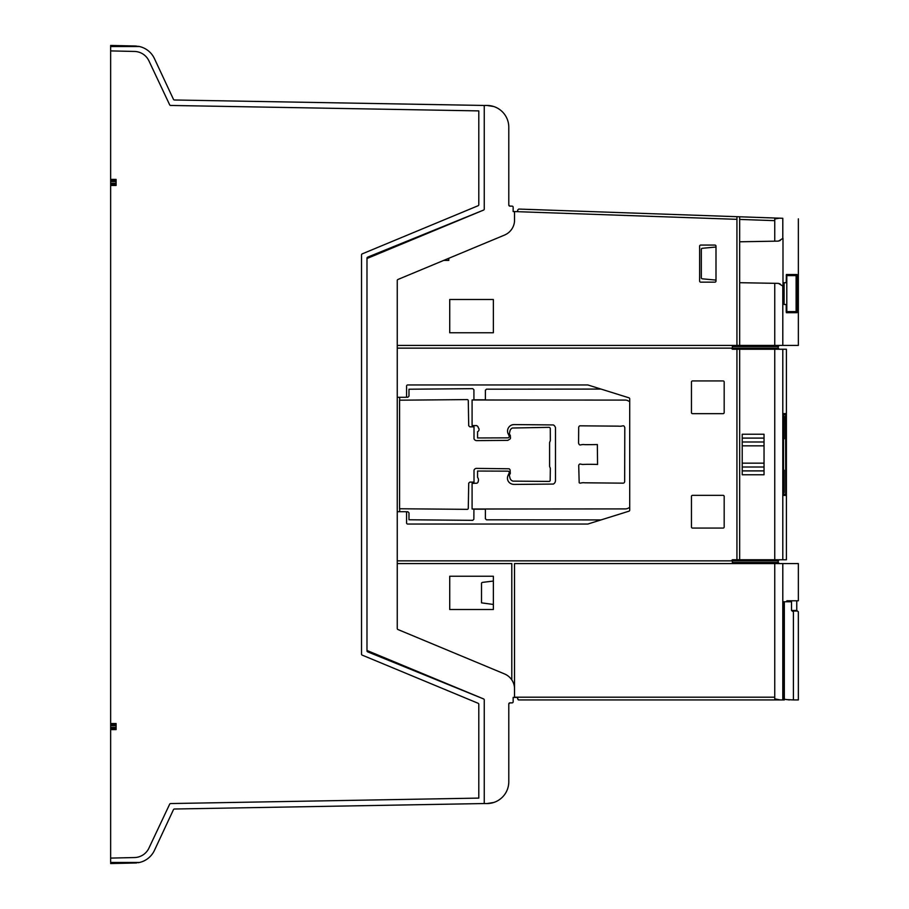 <?xml version="1.0" encoding="UTF-8"?>
<svg xmlns="http://www.w3.org/2000/svg" width="909" height="909" viewBox="0 0 909 909"><rect width="100%" height="100%" fill="white"/><g stroke="black" fill="none" stroke-linecap="round" stroke-linejoin="round"><path stroke-width="1.36" d="M110.648 862.686L110.648 858.096L134.487 857.551A16.362 16.362 0 0 0 148.906 848.177L169.665 804.181A1.091 1.091 0 0 1 170.631 803.556L478.793 798.102L478.793 704.293A1.091 1.091 0 0 0 478.123 703.282L362.214 655.128A1.091 1.091 0 0 1 361.532 654.116L361.532 254.884A1.091 1.091 0 0 1 362.214 253.872L478.123 205.718A1.091 1.091 0 0 0 478.793 204.707L478.793 110.898L170.631 105.444A1.091 1.091 0 0 1 169.665 104.819L148.906 60.823A16.362 16.362 0 0 0 134.487 51.449L110.648 50.904L110.648 179.403L116.102 179.403L116.102 185.459L110.648 185.459L110.648 724.632L116.102 724.632M110.648 858.096L110.648 729.597L116.102 729.597L116.102 723.541L110.648 723.541M110.648 185.459L110.648 184.368L116.102 184.368M110.648 45.45L135.146 45.995L110.648 45.45L110.648 46.541L139.497 46.541A21.816 21.816 0 0 1 154.416 58.574L173.471 99.365A1.091 1.091 0 0 0 174.448 99.99L483.179 105.444A1.091 1.091 0 0 1 484.247 106.535M110.648 50.904L110.648 46.541M110.648 179.403L110.648 180.493L116.102 180.493M110.648 184.368L110.648 180.493M110.648 729.597L110.648 724.632M138.429 46.325A21.816 21.816 0 0 1 139.497 46.541L135.146 45.995A21.816 21.816 0 0 1 136.248 46.052M173.471 99.365A1.091 1.091 0 0 0 174.448 99.99L483.179 105.444M483.577 210.081L367.668 257.145A1.091 1.091 0 0 0 366.986 258.156L366.986 650.844A1.091 1.091 0 0 0 367.668 651.855L483.577 698.919L367.668 650.764A1.091 1.091 0 0 1 366.986 649.753L366.986 259.247A1.091 1.091 0 0 1 367.668 258.236L483.577 210.081A1.091 1.091 0 0 0 484.247 209.07L484.247 105.444L486.974 105.444A21.816 21.816 0 0 1 508.79 127.26L508.79 205.036A1.091 1.091 0 0 0 509.881 206.127L512.062 206.127A1.091 1.091 0 0 1 513.153 207.218L513.153 211.581L514.517 211.581L514.517 221.307A16.362 16.362 0 0 1 504.506 235.079L397.926 279.483A1.091 1.091 0 0 0 397.256 280.495L397.256 628.505A1.091 1.091 0 0 0 397.926 629.517L504.506 673.921A16.362 16.362 0 0 1 514.517 687.693L514.517 697.419L513.153 697.419L513.153 701.782A1.091 1.091 0 0 1 512.062 702.873L509.881 702.873A1.091 1.091 0 0 0 508.79 703.964L508.79 781.74A21.816 21.816 0 0 1 486.974 803.556L484.247 803.556L484.247 699.93A1.091 1.091 0 0 0 483.577 698.919M484.247 802.465A1.091 1.091 0 0 1 483.179 803.556L174.448 809.01A1.091 1.091 0 0 0 173.471 809.635L154.416 850.426A21.816 21.816 0 0 1 139.497 862.459L110.648 863.55L135.146 863.005A21.816 21.816 0 0 0 136.691 862.914M173.471 809.635L154.416 850.426M110.648 862.459L139.497 862.459A21.816 21.816 0 0 1 138.134 862.721M110.648 728.507L116.102 728.507M448.796 258.292L448.796 260.417L443.694 260.417M511.79 679.898L511.79 563.58L397.256 563.58M449.728 609.507L449.728 576.238L493.36 576.238L493.36 609.507L449.728 609.507M791.512 610.484L796.761 610.484L798.341 611.757L798.352 699.93L793.421 699.93L793.421 611.757C799.988 611.791 799.988 611.791 793.421 611.757L792.148 611.03L797.307 611.03L791.512 610.484L792.148 611.03L791.512 610.484L791.512 601.758L786.876 601.758L786.876 600.781L798.352 600.781L798.352 563.58L514.517 563.58L514.517 687.693M774.741 563.58L774.741 698.873L780.263 699.93L518.721 699.93L517.63 698.839L518.3 699.85M782.797 349.238L782.797 559.762L786.399 559.762L786.399 349.238L774.741 349.238L774.741 559.762L736.938 559.762L736.938 349.238L732.461 349.238L731.234 348.147L397.256 348.147M774.741 349.238L739.665 349.238L739.665 559.762M397.256 397.29L405.494 397.29A1.091 1.091 0 0 0 406.584 396.199L406.584 386.052A1.091 1.091 0 0 1 407.675 384.962L587.657 384.962A1.091 1.091 0 0 1 587.987 385.007L628.948 397.812A1.091 1.091 0 0 1 629.71 398.858L629.71 510.142A1.091 1.091 0 0 1 628.948 511.188L587.987 523.993A1.091 1.091 0 0 1 587.657 524.038L407.675 524.038A1.091 1.091 0 0 1 406.584 522.948L406.584 512.801A1.091 1.091 0 0 0 405.494 511.71L397.256 511.71M736.938 559.762L732.461 559.762L731.234 560.853L397.256 560.853M691.454 496.439A1.091 1.091 0 0 1 692.544 495.348L723.087 495.348A1.091 1.091 0 0 1 724.178 496.439L724.178 526.981A1.091 1.091 0 0 1 723.087 528.072L692.544 528.072A1.091 1.091 0 0 1 691.454 526.981L691.454 496.439M691.454 412.561L691.454 382.019A1.091 1.091 0 0 1 692.544 380.928L723.087 380.928A1.091 1.091 0 0 1 724.178 382.019L724.178 412.561A1.091 1.091 0 0 1 723.087 413.652L692.544 413.652A1.091 1.091 0 0 1 691.454 412.561M774.741 241.18L739.665 241.794L739.665 219.421L774.741 220.648L774.741 241.18L778.434 241.112L782.99 238.34L782.99 286.153L778.434 283.381L739.665 282.699L739.665 345.42L736.938 345.42L736.938 219.33L514.517 211.581M774.741 283.313L774.741 345.42L739.665 345.42M397.256 345.42L736.938 345.42M449.728 299.493L493.36 299.493L493.36 332.762L449.728 332.762L449.728 299.493M699.635 246.157A1.091 1.091 0 0 1 700.725 245.066L714.906 245.066A1.091 1.091 0 0 1 715.997 246.157L715.997 281.063A1.091 1.091 0 0 1 714.906 282.154L700.725 282.154A1.091 1.091 0 0 1 699.635 281.063L699.635 246.157M511.392 425.151A5.431 5.431 0 0 1 512.824 424.708A5.431 5.431 0 0 0 511.392 425.151A6.556 6.556 0 0 0 507.711 432.582A5.295 5.295 0 0 0 507.892 433.195A8.601 8.601 0 0 0 508.142 433.786A24.452 24.452 0 0 0 508.415 434.366L509.267 436.206A1.636 1.636 0 0 1 508.154 437.854L477.566 437.956L477.566 431.673A2.307 2.307 0 0 0 478.248 427.753A2.204 2.204 0 0 0 477.679 426.332L476.691 425.594L472.089 425.582L472.089 399.983L625.665 400.096A8.897 8.897 0 0 1 626.221 400.165A5.795 5.795 0 0 1 626.767 400.267A6.852 6.852 0 0 1 627.301 400.426L629.289 401.403A9.988 9.988 0 0 1 629.71 401.698M512.824 484.292A5.431 5.431 0 0 1 511.392 483.849A5.431 5.431 0 0 0 512.824 484.292A9.283 9.283 0 0 0 513.449 484.372A24.486 24.486 0 0 0 514.096 484.417L553.297 484.065A3.863 3.863 0 0 0 555.319 481.668A6.374 6.374 0 0 0 555.479 480.725L555.479 427.514L554.831 426.276A3.863 3.863 0 0 0 553.297 424.935L514.096 424.583A24.486 24.486 0 0 0 513.449 424.628A9.283 9.283 0 0 0 512.824 424.708M600.974 519.925L486.474 519.823L485.383 518.732L485.395 510.176A1.091 1.091 0 0 0 484.747 509.176L473.919 509.176L473.862 519.266L472.76 520.334L408.982 519.778L408.982 512.858L407.891 511.767L405.834 511.767M399.687 511.71L399.687 508.756M468.283 508.279L468.283 508.279A1.091 1.091 0 0 1 467.181 509.347L399.574 508.756L399.574 400.187L467.181 399.596A1.091 1.091 0 0 1 468.283 400.664L468.714 425.764L469.817 426.844L474.009 426.821L474.009 438.752A2.795 2.795 0 0 0 476.077 440.558A2.204 2.204 0 0 0 476.407 440.615L507.813 440.376L510.085 438.99A2.92 2.92 0 0 0 510.517 437.888L510.301 436.877A2.886 2.886 0 0 0 510.301 435.479L509.335 433.798L509.949 431.014A4.193 4.193 0 0 1 512.403 428.014L549.036 427.344A1.363 1.363 0 0 1 550.286 428.946L550.331 439.967A7.886 7.886 0 0 1 550.286 440.751L549.593 442.524L549.593 466.408L550.286 468.192A7.886 7.886 0 0 1 550.331 468.783L550.172 480.52A1.636 1.636 0 0 1 549.468 481.418L513.153 481.134A3.727 3.727 0 0 1 512.403 480.929A4.375 4.375 0 0 1 509.949 477.929L509.335 475.146L510.301 473.453L510.085 469.953A2.852 2.852 0 0 0 509.142 468.783L476.077 468.385A2.954 2.954 0 0 0 474.009 470.18L474.009 482.111L469.817 482.1L468.714 483.168L468.283 508.279M399.687 400.187L399.687 397.29M405.834 397.233L407.891 397.233L408.982 396.142L408.982 389.222L472.76 388.666L473.919 389.779L473.919 399.824L484.747 399.824A1.091 1.091 0 0 0 485.395 398.824L485.383 390.268L486.474 389.177L600.974 389.075M629.71 507.302A9.988 9.988 0 0 1 629.085 507.722A44.734 44.734 0 0 1 628.142 508.245A12.328 12.328 0 0 1 627.301 508.574A6.852 6.852 0 0 1 626.767 508.733A5.795 5.795 0 0 1 626.221 508.835A8.897 8.897 0 0 1 625.665 508.904L472.089 509.017L472.089 483.406L476.975 483.19A2.329 2.329 0 0 0 478.248 481.247A4.227 4.227 0 0 0 477.566 477.327L477.566 471.044L508.154 471.146A1.636 1.636 0 0 1 509.267 472.794L508.415 474.634A24.452 24.452 0 0 0 508.142 475.214A8.601 8.601 0 0 0 507.892 475.805A5.295 5.295 0 0 0 507.711 476.418A6.045 6.045 0 0 0 511.392 483.849M578.567 443.217L579.158 444.456A1.375 1.375 0 0 0 580.215 444.967L582.192 444.592A9.442 9.442 0 0 1 583.476 444.546A19.612 19.612 0 0 1 584.248 444.581A51.733 51.733 0 0 1 585.032 444.649L586.839 444.649A1027.215 1027.215 0 0 0 590.964 444.637A351.147 351.147 0 0 0 594.441 444.592A117.875 117.875 0 0 0 596.759 444.546A12.533 12.533 0 0 0 597.349 444.512L597.554 464.488L596.759 464.419A77.004 77.004 0 0 0 595.759 464.397A225.318 225.318 0 0 0 592.816 464.34A486.27 486.27 0 0 0 588.941 464.317A1027.102 1027.102 0 0 0 586.839 464.317L582.624 464.465A7.806 7.806 0 0 1 581.726 464.306L580.078 464.022A1.329 1.329 0 0 0 579.226 464.454A2.318 2.318 0 0 0 578.715 465.408L579.181 482.656A1.341 1.341 0 0 0 580.192 483.145L582.203 482.781A9.249 9.249 0 0 1 583.487 482.724A19.225 19.225 0 0 1 584.271 482.747A50.779 50.779 0 0 1 585.055 482.804L623.29 483.156A1.329 1.329 0 0 0 624.142 482.724A2.341 2.341 0 0 0 624.665 481.759L624.801 427.525L624.199 426.287A1.352 1.352 0 0 0 623.176 425.798L621.131 426.185A9.295 9.295 0 0 1 619.836 426.241A19.35 19.35 0 0 1 619.052 426.207A51.097 51.097 0 0 1 618.256 426.151L580.056 425.821A1.318 1.318 0 0 0 579.203 426.253A2.329 2.329 0 0 0 578.692 427.219L578.567 443.217M733.597 563.58L732.37 562.489L732.37 560.853L731.234 560.853M736.938 219.33L736.938 216.694L518.721 209.07L517.63 210.161L517.63 211.615M736.938 216.694L739.665 216.785L739.665 219.421L739.665 216.785L779.411 218.171L774.741 218.978L774.741 220.648M782.797 238.34L782.797 218.296C803.556 219.012 803.556 219.012 782.797 218.296C803.556 219.012 803.556 219.012 782.797 218.296L779.411 218.171M733.597 345.42L732.37 346.511L732.37 348.147L731.234 348.147M739.665 349.238L736.938 349.238M783.524 494.314L783.706 495.405L785.603 495.405L785.774 494.314L785.603 413.595L783.706 413.595L783.524 414.686L783.524 494.314L785.774 494.314M783.524 414.686L785.774 414.686L785.603 413.595M798.352 218.83L798.352 345.42L774.741 345.42M796.114 275.609L797.045 275.609L797 274.518L786.376 274.518L786.217 282.699L784.115 282.699L784.115 304.515L786.217 304.515L786.217 311.605L796.114 311.605L796.114 275.609L786.796 275.609L786.796 311.605M797.045 275.609L797 312.696L786.376 312.696L786.217 311.605M786.876 601.758L783.831 601.758L783.831 698.43L783.365 699.93L780.263 699.93M739.665 282.699L739.665 241.794M782.797 559.762L774.741 559.762M783.365 699.93L784.331 699.93L784.331 601.758L784.331 699.93M793.421 699.93L786.615 699.589M784.331 699.237L789.364 699.93M784.331 667.865L784.331 631.425M514.517 697.419L517.63 697.419L517.63 698.839M509.881 206.127L508.79 205.036L509.835 206.127M508.79 127.26L508.79 134.896M486.974 105.444L493.792 106.535M508.461 123.442L508.733 125.624M430.184 231.761L431.4 231.761M429.378 676.91L430.605 676.91M508.79 781.74L508.79 774.104M508.733 783.376L508.461 785.558M493.792 802.465L486.974 803.556M509.881 702.873L508.79 703.964L509.881 702.873M779.604 240.828A2.727 2.727 0 0 0 780.547 240.056M780.536 284.426A2.727 2.727 0 0 0 779.592 283.653M786.217 275.609L786.796 275.609M783.524 416.322L784.217 416.322L784.217 438.797L783.524 438.956M783.524 470.044L784.217 470.203L784.217 492.678L783.524 492.678M742.221 434.241L742.221 474.759L764.037 474.759L764.037 434.241L742.221 434.241M493.36 604.462L481.52 602.849L481.52 583.476A1.091 1.091 0 0 1 482.486 582.385L493.36 581.056M715.997 280.108L702.305 278.813A1.091 1.091 0 0 1 701.316 277.722L701.316 249.384A1.091 1.091 0 0 1 702.305 248.293L715.997 247.009M110.648 181.584L116.102 181.584M110.648 183.277L116.102 183.277M110.648 725.723L116.102 725.723M110.648 727.416L116.102 727.416M774.741 697.203L514.517 697.203M732.37 560.853L778.218 560.853L779.308 559.762M732.37 346.511L778.218 346.511L778.218 348.147L779.308 349.238M732.37 348.147L778.218 348.147M782.797 286.153L782.797 345.42M782.797 563.58L782.797 699.93M732.37 562.489L778.218 562.489L779.308 563.58M796.114 311.605L797.045 311.605M784.217 483.793L783.524 483.793M784.217 425.207L783.524 425.207M784.217 484.599L783.524 484.599M784.217 416.606L783.524 416.606M784.217 424.401L783.524 424.401M784.217 492.394L783.524 492.394M742.221 470.896L764.037 470.896M742.221 467.01L764.037 467.01M742.221 463.147L764.037 463.147M742.221 445.853L764.037 445.853M742.221 441.99L764.037 441.99M742.221 438.104L764.037 438.104M778.218 346.511L779.308 345.42M796.761 600.781L796.761 610.484M778.218 560.853L778.218 562.489"/></g></svg>

